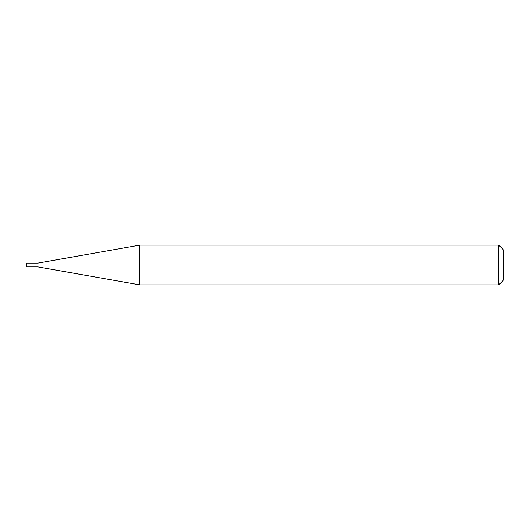<?xml version="1.0" encoding="UTF-8"?>
<svg xmlns="http://www.w3.org/2000/svg" width="530" height="530" viewBox="0 0 530 530"><rect width="100%" height="100%" fill="white"/><g stroke="black" fill="none" stroke-linecap="round" stroke-linejoin="round"><path stroke-width="0.79" d="M37.948 266.908L37.948 263.092L139.854 245.125L139.854 284.875L37.948 266.908L26.5 266.908L26.5 263.092L37.948 263.092M498.73 245.125L503.5 249.895L503.5 280.105L498.73 284.875L498.73 245.125L139.854 245.125M498.73 284.875L139.854 284.875"/></g></svg>
